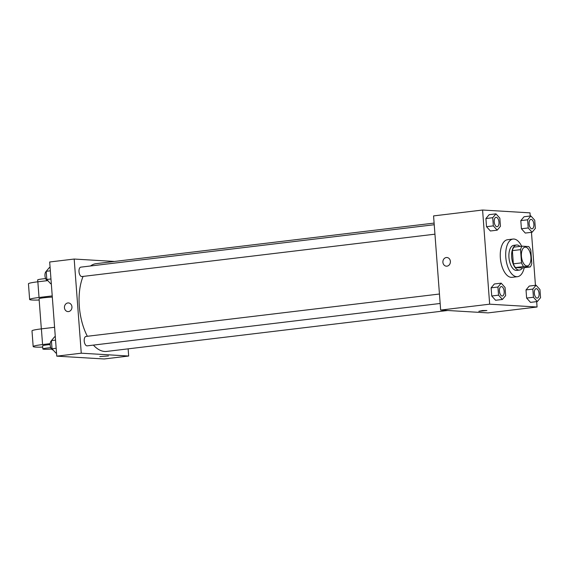 <?xml version="1.0" encoding="UTF-8"?>
<svg xmlns="http://www.w3.org/2000/svg" width="569" height="569" viewBox="0 0 569 569"><rect width="100%" height="100%" fill="white"/><g stroke="black" fill="none" stroke-linecap="round" stroke-linejoin="round"><path stroke-width="0.85" d="M526.873 265.972A9.474 4.694 -96.8 0 1 521.46 256.697A9.474 4.694 -96.8 0 1 525.038 247.159A9.474 4.694 -96.8 0 1 530.82 256A9.474 4.694 -96.8 0 1 527.292 265.965A9.474 4.694 -96.8 0 1 526.873 265.972M531.795 263.468L530.806 250.26A12.226 6.06 -96.8 0 0 528.722 246.555L522.072 246.164A12.226 6.06 -96.8 0 0 520.528 249.649L521.524 262.857A12.226 6.06 -96.8 0 0 523.601 266.562L530.258 266.961A12.226 6.06 -96.8 0 0 531.795 263.468M520.528 249.649L512.363 250.63L513.359 263.838L521.524 262.857M523.601 266.562L515.436 267.544L522.086 267.942L530.258 266.961M515.436 267.544A12.226 6.06 -96.8 0 1 513.359 263.838M512.363 250.63A12.226 6.06 -96.8 0 1 513.899 247.138L522.072 246.164M519.917 246.42A12.625 6.259 83.2 0 0 516.488 245.004A12.625 6.259 83.2 0 0 511.673 257.16A12.625 6.259 83.2 0 0 519.497 270.076A12.625 6.259 83.2 0 0 522.491 267.892M519.497 270.076L516.78 270.403A12.625 6.259 -96.8 0 1 516.218 270.417A12.625 6.259 -96.8 0 1 508.949 257.487A12.625 6.259 -96.8 0 1 513.771 245.331L516.488 245.004M524.213 267.686A18.941 9.389 -96.8 0 1 517.527 276.676A18.941 9.389 -96.8 0 1 516.688 276.698A18.941 9.389 -96.8 0 1 505.862 258.141A18.941 9.389 -96.8 0 1 513.018 239.058A18.941 9.389 -96.8 0 1 521.638 246.213M517.527 276.676L512.086 277.323A18.941 9.389 -96.8 0 1 511.247 277.352A18.941 9.389 -96.8 0 1 500.421 258.795A18.941 9.389 -96.8 0 1 507.569 239.713L513.018 239.058M495.969 213.859L489.162 214.677L485.912 218.539L486.523 226.697L490.386 230.986L497.192 230.168L500.443 226.298L499.831 218.147L495.969 213.859L492.718 217.721L493.33 225.879L497.192 230.168M530.863 215.943L524.056 216.761L520.806 220.623L521.417 228.774L525.287 233.062L532.093 232.252L535.337 228.382L534.725 220.231L530.863 215.943L527.612 219.805L528.224 227.963L532.093 232.252M530.23 216.014L529.995 212.856L482.583 210.025L489.66 304.18L537.072 307.011L536.667 301.627M535.443 285.318L531.46 232.323M501.175 283.156L494.369 283.974L491.125 287.836L491.737 295.994L495.599 300.283L502.406 299.465L505.656 295.603L505.044 287.445L501.175 283.156L497.932 287.025L498.544 295.176L502.406 299.465M536.076 285.24L529.27 286.058L526.019 289.92L526.631 298.078L530.493 302.367L537.3 301.549L540.55 297.687L539.938 289.529L536.076 285.24L532.826 289.102L533.438 297.26L537.3 301.549M482.583 210.025L433.571 215.907L440.655 310.069L489.66 304.18M446.964 266.157A4.339 3.755 93.4 0 1 446.381 266.178A4.339 3.755 93.4 0 1 442.895 261.619A4.339 3.755 93.4 0 1 446.9 257.508A4.339 3.755 93.4 0 1 450.399 261.733A4.339 3.755 93.4 0 1 446.964 266.157M440.655 310.069L488.067 312.893L537.072 307.011M478.835 311.307L482.555 310.518L486.908 310.532L478.835 311.307M446.388 266.178A4.339 3.755 93.4 0 1 442.895 261.619A4.339 3.755 93.4 0 1 446.9 257.508M447.725 310.489L106.695 351.422A44.197 21.899 -96.8 0 1 104.732 351.478A44.197 21.899 -96.8 0 1 93.38 345.099M87.363 336.286A44.197 21.899 -96.8 0 1 83.074 276.413M90.499 265.986A44.197 21.899 -96.8 0 1 96.161 263.653L434.111 223.091M434.944 234.179L81.943 276.548A4.737 2.347 -96.8 0 1 81.73 276.555A4.737 2.347 -96.8 0 1 79.02 271.918A4.737 2.347 -96.8 0 1 80.812 267.146L434.239 224.727M440.157 303.476L87.149 345.852A4.737 2.347 -96.8 0 1 86.943 345.852A4.737 2.347 -96.8 0 1 84.233 341.215A4.737 2.347 -96.8 0 1 86.019 336.443L439.446 294.024M56.758 356.144L49.681 261.989L74.183 259.044L114.518 261.456L74.183 259.044L81.26 353.2L128.672 356.03L128.132 348.847L128.672 356.03L104.17 358.975L56.758 356.144L81.26 353.2L128.672 356.03M537.044 298.099A4.737 2.347 -96.8 0 1 534.334 293.462A4.737 2.347 -96.8 0 1 536.126 288.689A4.737 2.347 -96.8 0 1 536.133 288.689A4.737 2.347 -96.8 0 1 539.042 293.113A4.737 2.347 -96.8 0 1 537.271 298.092A4.737 2.347 -96.8 0 1 537.25 298.099A4.737 2.347 -96.8 0 1 537.044 298.099M529.27 286.058L526.019 289.92L532.826 289.102M526.019 289.92L526.631 298.078L533.438 297.26M526.631 298.078L530.493 302.367M537.25 298.099L537.271 298.092A4.737 2.347 -96.8 0 1 537.065 298.099A4.737 2.347 -96.8 0 1 534.355 293.462A4.737 2.347 -96.8 0 1 536.147 288.689L536.147 288.689M532.043 228.795L532.065 228.795A4.737 2.347 -96.8 0 1 531.851 228.802A4.737 2.347 -96.8 0 1 529.127 224.165A4.737 2.347 -96.8 0 1 530.913 219.392A4.737 2.347 -96.8 0 1 530.927 219.392L530.934 219.392A4.737 2.347 -96.8 0 1 533.829 223.809A4.737 2.347 -96.8 0 1 532.065 228.795A4.737 2.347 -96.8 0 1 532.043 228.795A4.737 2.347 -96.8 0 1 531.83 228.802A4.737 2.347 -96.8 0 1 529.149 224.158A4.737 2.347 -96.8 0 1 530.934 219.392M524.056 216.761L520.806 220.623L527.612 219.805M520.806 220.623L521.417 228.774L528.224 227.963M521.417 228.774L525.287 233.062M502.377 296.008L502.356 296.015A4.737 2.347 -96.8 0 1 502.356 296.015A4.737 2.347 -96.8 0 1 502.143 296.022A4.737 2.347 -96.8 0 1 499.44 291.378A4.737 2.347 -96.8 0 1 501.225 286.612A4.737 2.347 -96.8 0 1 501.239 286.605A4.737 2.347 -96.8 0 1 504.141 291.029A4.737 2.347 -96.8 0 1 502.377 296.008A4.737 2.347 -96.8 0 1 502.164 296.015A4.737 2.347 -96.8 0 1 499.461 291.378A4.737 2.347 -96.8 0 1 501.246 286.605L501.225 286.612M494.369 283.974L491.125 287.836L497.932 287.025M491.125 287.836L491.737 295.994L498.544 295.176M491.737 295.994L495.599 300.283M497.142 226.711L497.164 226.711A4.737 2.347 -96.8 0 1 496.957 226.718A4.737 2.347 -96.8 0 1 494.226 222.081A4.737 2.347 -96.8 0 1 496.019 217.308A4.737 2.347 -96.8 0 1 496.026 217.308A4.737 2.347 -96.8 0 1 498.935 221.732A4.737 2.347 -96.8 0 1 497.164 226.711A4.737 2.347 -96.8 0 1 497.142 226.711A4.737 2.347 -96.8 0 1 496.936 226.718A4.737 2.347 -96.8 0 1 494.248 222.081A4.737 2.347 -96.8 0 1 496.04 217.308L496.04 217.308M489.162 214.677L485.912 218.539L492.718 217.721M485.912 218.539L486.523 226.697L493.33 225.879M486.523 226.697L490.386 230.986M55.293 336.677L54.66 336.748L51.416 340.618L52.028 348.769L55.89 353.057L56.523 352.986M51.416 340.618L55.556 340.12M52.028 348.769L56.167 348.271M53.081 349.935A4.737 2.347 -96.8 0 1 52.91 349.942A4.737 2.347 -96.8 0 1 50.278 345.895A4.737 2.347 -96.8 0 1 51.423 340.753M50.086 267.373L49.453 267.451L46.203 271.313L46.814 279.471L50.677 283.76L51.31 283.682M46.203 271.313L50.342 270.823M46.814 279.471L50.954 278.974M47.867 280.638A4.737 2.347 -96.8 0 1 47.696 280.638A4.737 2.347 -96.8 0 1 45.065 276.598A4.737 2.347 -96.8 0 1 46.21 271.449M99.803 356.607L108.459 355.952M68.451 302.936A4.339 3.755 -86.6 0 0 64.453 307.715A4.339 3.755 93.4 0 1 68.451 302.936A4.339 3.755 93.4 0 1 71.943 307.495A4.339 3.755 93.4 0 1 67.931 311.599A4.339 3.755 93.4 0 1 64.446 307.715A4.339 3.755 -86.6 0 0 67.939 311.599M74.183 259.044L81.26 353.2M54.588 327.289L41.395 328.875A18.941 1.472 175.7 0 0 31.992 330.859L33.173 346.557A18.941 1.472 -4.3 0 1 42.575 344.565L50.186 343.655M41.338 328.882L39.076 298.768A9.474 0.733 -4.3 0 1 52.32 297.096M39.169 300.034A18.941 1.472 -4.3 0 1 29.631 299.472A18.941 1.472 -4.3 0 1 39.033 297.487L52.227 295.908M51.53 349.067A9.474 0.733 -4.3 0 1 44.126 349.252A9.474 0.733 -4.3 0 1 42.853 348.982L42.611 345.845A9.474 0.733 -4.3 0 1 50.157 344.551M42.711 347.111A18.941 1.472 -4.3 0 1 33.173 346.557M42.853 348.982A9.474 0.733 -4.3 0 1 50.748 347.659M29.631 299.472L28.45 283.782A18.941 1.472 -4.3 0 1 37.853 281.797L47.583 280.631M45.641 278.604A9.474 0.733 175.7 0 0 37.661 279.934L37.796 281.804M41.395 328.875L42.575 344.565M37.853 281.797L39.033 297.487"/></g></svg>
